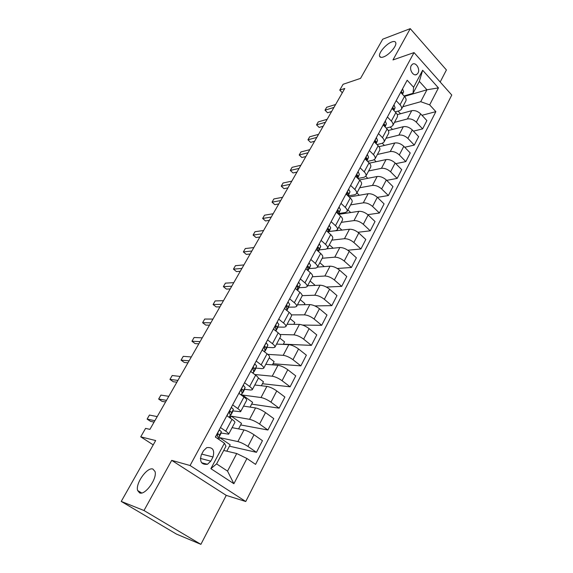 <?xml version="1.0" encoding="UTF-8"?>
<svg xmlns="http://www.w3.org/2000/svg" width="573" height="573" viewBox="0 0 573 573"><rect width="100%" height="100%" fill="white"/><g stroke="black" fill="none" stroke-linecap="round" stroke-linejoin="round"><path stroke-width="0.86" d="M383.394 56.963C381.152 57.715 379.863 57.393 379.519 55.996C378.588 52.687 386.352 43.799 391.796 41.944C394.117 41.127 395.449 41.435 395.807 42.875C396.774 46.191 388.788 55.252 383.394 56.963M139.59 492.887L137.649 490.538C135.228 483.555 147.268 466.687 152.912 469.065L155.011 471.493C157.489 478.412 145.112 495.652 139.59 492.887M411.264 65.551C408.807 69.598 413.584 76.968 416.915 74.318L418.011 73.05C420.446 69.004 415.683 61.64 412.331 64.312L411.264 65.551M440.179 82.003L446.417 69.956L410.254 28.65L382.721 39.186L360.553 78.372L343.098 84.288L339.753 90.126L342.325 92.769M245.753 501.518L451.768 95.039L414.035 52.587L190.071 465.512L245.753 501.518L226.242 495.373L171.699 460.363L143.988 510.514L200.894 544.35L226.242 495.373M200.894 544.35L176.434 534.079L121.232 501.425L155.67 440.551L140.736 436.834L153.22 444.877M143.988 510.514L121.232 501.425M140.736 436.834L145.585 428.382L149.911 429.378L344.788 88.457L339.753 90.126M210.778 461.143L213.006 456.968C214.832 450.12 212.748 447.004 206.767 447.628L203.558 450.693L201.295 454.883C199.44 461.716 201.488 464.853 207.44 464.302L210.778 461.143L200.328 458.407M246.927 458.5L233.891 483.719L210.878 468.664L224.408 443.201L225.963 446.224L216.601 463.894L227.538 471.113L236.735 453.53L246.927 458.5L255.565 464.374L435.867 111.649L421.979 115.309M404.466 96.414L426.949 89.782L419.343 81.373L413.011 93.32L413.606 87.282L407.174 80.234L215.355 437.049L224.408 443.201M413.606 87.282L422.659 70.25L438.445 87.898L429.671 104.873L435.867 111.649M171.699 460.363L190.071 465.512M410.254 28.65L392.963 59.943L414.035 52.587M413.011 93.32L404.051 95.97M396.179 100.683L400.033 104.795C401.573 106.521 402.024 108.046 401.379 109.379L399.574 110.675L395.227 111.878M387.42 116.985L391.338 121.082C392.899 122.801 393.372 124.312 392.749 125.609L390.958 126.855L386.209 128.08M378.488 133.595L382.47 137.678C384.068 139.397 384.562 140.879 383.953 142.14L382.177 143.336L376.991 144.582M369.377 150.534L373.431 154.603C375.057 156.307 375.58 157.768 374.993 158.993L373.231 160.139L367.565 161.378M360.095 167.803L364.22 171.85C365.875 173.547 366.419 174.987 365.853 176.176L364.113 177.265L357.917 178.482M350.633 185.416L354.83 189.441C356.513 191.124 357.079 192.542 356.542 193.695L354.816 194.72L348.305 195.859M340.978 203.372L345.247 207.376C346.966 209.052 347.56 210.449 347.037 211.559L345.34 212.526L338.851 213.507M331.122 221.701L335.477 225.676C337.225 227.345 337.848 228.706 337.347 229.773L335.671 230.683L329.21 231.499M321.073 240.395L325.507 244.349C327.283 246.003 327.935 247.335 327.462 248.36L325.808 249.205L319.376 249.849M310.817 259.476L315.329 263.401C317.141 265.041 317.829 266.352 317.378 267.326L315.744 268.1L309.341 268.572M300.345 278.958L304.943 282.854C306.791 284.48 307.508 285.755 307.085 286.679L305.481 287.381L299.099 287.667L297.631 290.447M289.651 298.841L294.336 302.709C296.227 304.32 296.972 305.559 296.578 306.44L294.995 307.064L288.649 307.157M278.736 319.154L283.506 322.986C285.433 324.576 286.214 325.786 285.848 326.61L284.294 327.162L277.977 327.054M267.584 339.896L272.447 343.693C274.41 345.268 275.226 346.443 274.89 347.217L273.371 347.675L267.082 347.36M256.188 361.09L261.152 364.851C263.15 366.412 264.003 367.544 263.702 368.253L262.212 368.64L255.959 368.095M244.549 382.75L249.606 386.474C251.647 388.007 252.535 389.103 252.263 389.755L250.809 390.048L244.585 389.275M232.645 404.896L237.802 408.57C239.894 410.089 240.818 411.142 240.581 411.729L232.967 410.905M220.476 427.53L225.741 431.161C227.868 432.658 228.835 433.661 228.634 434.184L221.085 433.009M223.721 450.45L236.735 453.53M218.786 439.384L219.71 437.665L237.874 441.582C240.861 442.392 244.213 444.018 247.937 446.453L256.453 452.326L229.444 446.188M232.115 427.644L243.991 429.943C246.984 430.703 250.329 432.3 254.011 434.749L262.448 440.666L256.453 452.326M230.203 418.061L231.234 416.134L249.57 419.321C252.578 420.023 255.909 421.606 259.562 424.063L267.92 430.015L240.674 424.937M243.575 406.099L255.558 407.933C258.566 408.585 261.89 410.146 265.507 412.61L273.779 418.598L267.92 430.015M242.164 395.707L242.522 395.041L261.023 397.533C264.038 398.135 267.347 399.675 270.943 402.153L279.137 408.177L251.676 404.123M254.799 384.999L266.875 386.381C269.904 386.94 273.199 388.458 276.759 390.944L284.874 397.003L279.137 408.177M254.749 374.506L272.225 376.203C275.262 376.719 278.542 378.216 282.074 380.708L290.117 386.804L262.448 383.724M265.786 364.335L277.962 365.295C280.999 365.753 284.272 367.236 287.775 369.743L295.732 375.867L290.117 386.804M267.763 354.365L283.198 355.324C286.242 355.747 289.501 357.208 292.975 359.715L300.868 365.875L273.013 363.733M276.551 344.094L288.813 344.638C291.865 345.01 295.116 346.457 298.554 348.978L306.369 355.167L300.868 365.875M279.925 334.474L293.942 334.876C297 335.212 300.238 336.638 303.654 339.166L311.397 345.383L283.363 344.144M287.094 324.261L299.435 324.411C302.501 324.705 305.731 326.109 309.112 328.644L316.783 334.89L311.397 345.383M291.378 314.885L304.464 314.856C307.529 315.1 310.745 316.497 314.104 319.032L321.704 325.306L302.558 325.056M297.43 304.829L309.85 304.6C312.922 304.807 316.124 306.183 319.455 308.725L326.982 315.035L321.704 325.306M302.193 295.639L314.77 295.231C317.85 295.403 321.045 296.764 324.347 299.314L331.81 305.645L314.871 305.918M307.565 285.777L320.049 285.189C323.136 285.318 326.316 286.658 329.59 289.215L336.981 295.575L331.81 305.645M312.357 276.773L324.87 276.014C327.957 276.1 331.13 277.425 334.381 279.989L341.709 286.371L326.359 287.044M317.492 267.104L330.041 266.166C333.135 266.216 336.294 267.527 339.517 270.098L346.78 276.501L341.709 286.371M322.191 258.273L334.768 257.17C337.869 257.184 341.014 258.48 344.215 261.052L351.414 267.484L337.296 268.479M327.033 248.818L339.839 247.522C342.941 247.5 346.078 248.775 349.251 251.361L356.385 257.807L351.414 267.484M331.839 240.137L344.473 238.705C347.575 238.647 350.705 239.908 353.856 242.494L360.926 248.969L347.811 250.222M330.127 231.385L349.444 229.243C352.553 229.15 355.668 230.396 358.791 232.989L365.796 239.478L360.926 248.969M341.3 222.345L353.985 220.598C357.101 220.469 360.202 221.701 363.303 224.294L370.251 230.812L357.96 232.287M339.775 213.364L339.295 214.252L358.863 211.315C361.978 211.158 365.065 212.375 368.145 214.975L375.029 221.507L370.251 230.812M350.583 204.89L363.318 202.835C366.434 202.649 369.521 203.852 372.572 206.452L379.398 213.006L367.809 214.667M349.201 197.005L368.102 193.738C371.218 193.516 374.291 194.705 377.313 197.313L384.089 203.881L379.398 213.006M348.756 196.582L349.229 195.701M359.694 187.765L372.471 185.423C375.587 185.165 378.653 186.347 381.654 188.954L388.372 195.536L377.371 197.363M359.429 179.951L377.156 176.498C380.279 176.212 383.33 177.372 386.317 179.986L392.971 186.59L388.372 195.536M358.268 178.819L358.505 178.368M368.632 170.962L381.446 168.333C384.569 168.018 387.613 169.171 390.571 171.785L397.175 178.404L386.696 180.359M369.363 163.176L386.052 159.581C389.174 159.23 392.204 160.368 395.141 162.99L401.687 169.622L397.175 178.404M377.399 154.466L390.256 151.573C393.379 151.193 396.401 152.318 399.317 154.939L405.813 161.593L395.807 163.663M378.961 146.702L394.768 142.978C397.898 142.57 400.907 143.68 403.8 146.308L410.239 152.97L405.813 161.593M386.016 138.272L398.901 135.121C402.031 134.691 405.032 135.787 407.904 138.415L414.286 145.091L404.724 147.261M388.258 130.522L403.335 126.683C406.465 126.225 409.451 127.306 412.302 129.942L418.634 136.632L414.286 145.091M394.468 122.378L407.389 118.969C410.519 118.482 413.498 119.556 416.327 122.192L422.609 128.896L413.441 131.145M397.268 114.643L411.736 110.689C414.866 110.174 417.839 111.241 420.646 113.869L426.871 120.588L422.609 128.896M402.769 106.764L420.718 101.708L426.949 89.782L438.445 87.898M226.808 451.18L230.181 444.798L219.71 437.665M226.836 415.697L232.044 419.35C234.156 420.854 235.095 421.886 234.88 422.444L228.634 434.184M238.583 428.898L241.512 423.354L231.234 416.134M250.1 407.095L252.607 402.353L242.522 395.041M238.869 393.322L243.969 397.017C246.039 398.543 246.942 399.617 246.691 400.24L240.581 411.729M261.381 385.751L263.48 381.776L258.23 377.865M250.63 371.433L255.637 375.172C257.664 376.719 258.53 377.836 258.244 378.517L252.263 389.755M272.419 364.858L274.13 361.62L269.231 357.86M262.148 350.017L267.054 353.792C269.038 355.36 269.869 356.513 269.546 357.258L263.702 368.253M283.234 344.387L284.566 341.866L279.753 338.07M273.414 329.052L278.227 332.87C280.176 334.453 280.971 335.649 280.62 336.444L274.89 347.217M293.82 324.347L294.794 322.499L290.074 318.667M284.444 308.539L289.164 312.385C291.07 313.99 291.836 315.214 291.456 316.067L285.848 326.61M304.199 304.707L304.829 303.518L300.188 299.65M295.238 288.448L299.88 292.33C301.749 293.949 302.472 295.21 302.064 296.112L296.578 306.44M314.369 285.461L314.663 284.903L310.1 281.006M305.817 268.773L310.365 272.691C312.199 274.324 312.901 275.613 312.464 276.566L307.085 286.679M324.261 266.603L319.827 262.721M316.174 249.506L320.644 253.445C322.441 255.092 323.108 256.418 322.649 257.42L317.378 267.326M333.178 248.195L329.368 244.786M326.324 230.625L330.714 234.593C332.476 236.248 333.114 237.602 332.627 238.647L327.462 248.36M341.995 230.181L338.722 227.187M336.272 212.125L340.584 216.114C342.31 217.783 342.919 219.165 342.41 220.254L337.347 229.773M350.705 212.54L347.911 209.926M346.02 193.989L350.253 198.007C351.951 199.683 352.538 201.094 352.001 202.226L347.037 211.559M359.307 195.257L356.922 192.979M355.575 176.212L359.737 180.251C361.405 181.942 361.964 183.374 361.405 184.542L356.542 193.695M367.787 178.318L365.753 176.334M364.944 158.778L369.033 162.839C370.674 164.537 371.204 165.991 370.631 167.201L365.853 176.176M376.153 161.715L374.212 159.774M374.14 141.689L378.151 145.757C379.763 147.469 380.271 148.944 379.677 150.19L374.993 158.993M384.397 145.42L382.32 143.3M383.151 124.921L387.097 129.011C388.68 130.723 389.167 132.227 388.551 133.502L383.953 142.14M392.519 129.441L390.22 127.041M391.996 108.469L395.879 112.573C397.433 114.299 397.891 115.818 397.261 117.128L392.749 125.609M429.671 104.873L420.718 101.708M400.52 113.755L398.02 111.105M400.67 92.325L404.495 96.443C406.021 98.176 406.458 99.716 405.806 101.056L401.379 109.379M216.601 463.894L210.878 468.664M227.538 471.113L233.891 483.719M422.659 70.25L419.343 81.373M219.258 429.793L221.4 431.755L219.101 437.027M154.86 420.718L147.111 419.092L149.438 415.053L157.21 416.607M218.377 437.407L219.072 437.084L219.552 435.201L218.621 434.026L217.847 433.976L217.439 436.218L218.377 437.385L218.026 438.868M154.065 422.108L150.556 421.363L147.111 419.092M231.342 407.317L233.404 409.351L231.019 414.78M229.923 416.8L230.453 414.866L229.143 417.309M166.499 400.348L158.649 399.052L160.927 395.091L168.806 396.323M230.353 415.224L230.991 414.838L231.599 412.725L230.718 411.486L229.945 411.428L229.565 413.627L230.453 414.866M165.59 401.952L162.03 401.351L158.649 399.052M243.41 385.364L245.151 387.441L242.687 393.006M241.62 394.969L242.264 392.827L241.126 394.955M177.917 380.386L169.959 379.412L172.201 375.523L180.166 376.44M242.057 393.501L243.382 390.736L242.558 389.432L241.777 389.368L241.426 391.531L242.264 392.827M176.885 382.184L173.29 381.733L169.959 379.412M254.727 363.819L256.647 365.989L254.104 371.698M189.097 360.818L181.054 360.145L183.253 356.334L191.31 356.95M253.51 372.235L254.913 369.22L254.14 367.859L253.359 367.78L253.037 369.907L253.818 371.268L253.159 373.317M187.965 362.809L184.32 362.487L181.054 360.145M266.051 342.754L267.899 345.003L265.278 350.834M200.07 341.623L191.941 341.25L194.089 337.511L202.24 337.834M264.705 351.407L266.201 348.162L265.471 346.737L264.69 346.658L264.397 348.749L265.134 350.167L264.547 351.865M198.824 343.8L195.149 343.614L191.941 341.25M277.131 322.133L278.915 324.447L276.222 330.406M210.828 322.807L202.613 322.706L204.726 319.046L212.955 319.082M275.778 330.929L277.253 327.548L276.566 326.066L275.785 325.98L275.513 328.035L276.207 329.504L275.713 330.879M209.482 325.156L205.771 325.099L202.613 322.706M287.99 301.942L289.702 304.327L286.944 310.394M221.386 304.342L213.092 304.521L215.161 300.925L223.47 300.689M286.872 310.523L288.076 307.357L287.431 305.824L286.658 305.724L286.4 307.751L287.052 309.277L286.658 310.344M219.939 306.863L216.193 306.927L213.092 304.521M298.619 282.167L300.266 284.616L297.616 290.439M231.736 286.228L223.37 286.665L225.404 283.141L233.784 282.647M297.595 290.418L298.676 287.582L298.075 286.006L297.301 285.898L297.373 290.232M230.203 288.907L226.421 289.093L223.37 286.665M309.033 262.799L310.616 265.306L309.356 268.536M241.899 268.451L233.462 269.145L235.453 265.679L243.905 264.934M308.081 270.721L309.062 268.214L308.496 266.588L307.73 266.466L307.88 270.549M240.273 271.287L236.463 271.588L233.462 269.145M319.233 243.819L320.758 246.383L318.481 251.533M251.869 251.003L243.367 251.941L245.323 248.539L253.839 247.557M318.266 251.038L317.736 249.37L317.943 247.436L318.71 247.565L319.233 249.234L318.359 251.432M250.165 253.997L246.318 254.398L243.367 251.941M329.231 225.218L330.7 227.839L329.267 231.363M261.66 233.884L253.094 235.052L255.021 231.714L263.594 230.496M328.436 232.531L329.203 230.633L328.716 228.921L327.957 228.777L328.265 232.38M259.87 237.014L255.995 237.523L253.094 235.052M339.03 206.989L340.441 209.661L338.493 214.18M271.273 217.067L262.649 218.463L264.54 215.183L273.171 213.743M338.314 214.016L338.972 212.397L338.521 210.642L337.769 210.499L337.59 212.382L338.12 213.836M269.403 220.333L265.5 220.949L262.649 218.463M348.642 189.119L349.996 191.84L348.198 196.059M280.706 200.557L272.032 202.176L273.887 198.946L282.575 197.291M347.997 195.866L348.556 194.526L348.14 192.729L347.396 192.571L347.224 194.433L347.718 195.601M278.764 203.959L274.839 204.668L272.032 202.176M358.061 171.592L359.364 174.357L357.717 178.275M289.974 184.341L281.25 186.168L283.069 183.002L291.807 181.132M357.495 178.074L357.953 176.993L357.566 175.166L356.836 174.994L357.072 177.666M287.961 187.872L284.015 188.675L281.25 186.168M367.3 154.402L368.554 157.217L367.014 160.834M299.085 168.412L290.303 170.439L292.094 167.33L300.882 165.26M366.813 160.633L366.82 157.933L366.09 157.761L366.168 159.996M296.993 172.065L293.025 172.96L290.303 170.439M376.361 137.541L377.571 140.399L376.139 143.716M308.023 152.762L299.206 154.989L300.961 151.931L309.8 149.668M375.952 143.529L375.888 141.037L375.165 140.851L374.957 142.519M305.875 156.536L301.885 157.518L299.206 154.989L301.885 157.518M385.257 121.003L386.41 123.897L385.099 126.934M316.819 137.391L307.952 139.798L309.678 136.789L318.552 134.347M384.92 126.748L384.791 124.456L384.075 124.262L383.752 125.544M314.598 141.273L310.587 142.34L307.952 139.798L310.587 142.34M393.98 104.773L395.091 107.703L393.887 110.467M325.45 122.278L316.547 124.871L318.251 121.913L327.162 119.284M393.723 110.288L393.522 108.182L392.82 107.982L392.469 108.963M323.172 126.268L319.147 127.421L316.547 124.871L319.147 127.421M402.547 88.836L403.614 91.809L402.511 94.309M333.944 107.423L324.998 110.188L326.674 107.287L335.62 104.487M403.614 91.809L402.361 94.144L402.096 92.217L401.394 92.002L401.057 92.74M331.602 111.52L327.563 112.752L324.998 110.188L327.563 112.752M243.991 429.943L237.874 441.582M255.558 407.933L249.57 419.321M266.875 386.381L261.023 397.533M277.962 365.295L272.225 376.203M288.813 344.638L283.198 355.324M299.435 324.411L293.942 334.876M309.85 304.6L304.464 314.856M320.049 285.189L314.77 295.231M330.041 266.166L324.87 276.014M339.839 247.522L334.768 257.17M349.444 229.243L344.473 238.705M358.863 211.315L353.985 220.598M368.102 193.738L363.318 202.835M377.156 176.498L372.471 185.423M386.052 159.581L381.446 168.333M394.768 142.978L390.256 151.573M403.335 126.683L398.901 135.121M411.736 110.689L407.389 118.969M254.011 434.749L247.937 446.453M232.044 419.35L225.741 431.161M243.969 397.017L237.802 408.57M265.507 412.61L259.562 424.063M255.637 375.172L249.606 386.474M276.759 390.944L270.943 402.153M267.054 353.792L261.152 364.851M287.775 369.743L282.074 380.708M278.227 332.87L272.447 343.693M298.554 348.978L292.975 359.715M289.164 312.385L283.506 322.986M309.112 328.644L303.654 339.166M299.88 292.33L294.336 302.709M319.455 308.725L314.104 319.032M310.365 272.691L304.943 282.854M329.59 289.215L324.347 299.314M320.644 253.445L315.329 263.401M339.517 270.098L334.381 279.989M330.714 234.593L325.507 244.349M349.251 251.361L344.215 261.052M340.584 216.114L335.477 225.676M358.791 232.989L353.856 242.494M350.253 198.007L345.247 207.376M368.145 214.975L363.303 224.294M359.737 180.251L354.83 189.441M377.313 197.313L372.572 206.452M369.033 162.839L364.22 171.85M386.317 179.986L381.654 188.954M378.151 145.757L373.431 154.603M395.141 162.99L390.571 171.785M387.097 129.011L382.47 137.678M403.8 146.308L399.317 154.939M395.879 112.573L391.338 121.082M412.302 129.942L407.904 138.415M404.495 96.443L400.033 104.795M420.646 113.869L416.327 122.192M201.71 454.11L213.006 456.968M219.409 429.836L215.484 437.135M220.956 433.525L219.13 436.941M218.377 437.385L217.704 438.646M221.4 431.755L219.552 435.201M218.048 433.911L218.621 434.026M231.492 407.353L226.965 415.783M232.846 411.342L231.055 414.68M233.404 409.351L231.599 412.725M230.067 411.378L230.718 411.486M243.317 385.357L238.991 393.407M244.478 389.626L242.73 392.899M245.151 387.441L243.382 390.736M241.827 389.346L242.558 389.432M254.885 363.841L250.752 371.519M255.866 368.375L254.147 371.576M253.818 371.268L252.843 373.087M256.647 365.989L254.913 369.22M253.345 367.787L254.14 367.859M266.201 342.776L262.262 350.103M267.011 347.567L265.335 350.705M265.134 350.167L264.318 351.686M267.899 345.003L266.201 348.162M264.626 346.701L265.471 346.737M277.289 322.155L273.529 329.146M277.926 327.197L276.279 330.263M276.207 329.504L275.541 330.743M278.915 324.447L277.253 327.548M275.67 326.051L276.566 326.066M288.14 301.964L284.559 308.632M288.62 307.243L287.009 310.251M287.052 309.277L286.529 310.237M289.702 304.327L288.076 307.357M286.493 305.846L287.431 305.824M298.762 282.195L295.353 288.541M297.666 289.465L297.294 290.167M300.266 284.616L298.676 287.582M297.101 286.049L298.075 286.006M309.176 262.828L305.925 268.873M308.073 270.055L307.83 270.506M310.616 265.306L309.062 268.214M307.5 266.667L308.496 266.588M319.376 243.847L316.282 249.599M319.412 249.764L318.466 251.526M320.758 246.383L319.233 249.234M317.693 247.665L318.71 247.565M329.375 225.253L326.431 230.718M330.7 227.839L329.203 230.633M327.684 229.05L328.716 228.921M339.166 207.025L336.372 212.218M338.937 213.321L338.478 214.173M340.441 209.661L338.972 212.397M337.49 210.807L338.521 210.642M348.771 189.154L346.121 194.089M348.413 195.629L348.191 196.052M349.996 191.84L348.556 194.526M347.102 192.915L348.14 192.729M358.189 171.628L355.675 176.312M359.364 174.357L357.953 176.993M356.528 175.374L357.566 175.166M367.429 154.445L365.044 158.879M368.554 157.217L367.171 159.803M365.782 158.169L366.82 157.933M376.49 137.584L374.233 141.782M377.571 140.399L376.21 142.935M374.857 141.287L375.888 141.037M385.378 121.046L383.244 125.014M386.41 123.897L385.077 126.389M383.767 124.728L384.791 124.456M394.102 104.816L392.09 108.569M395.091 107.703L393.787 110.145M392.505 108.469L393.522 108.182M402.669 88.887L400.763 92.425M401.093 92.518L402.096 92.217M379.519 55.996L380.701 57.279M137.649 490.538L141.681 492.981M415.375 74.812L416.915 74.318M201.581 462.726L207.44 464.302"/></g></svg>
